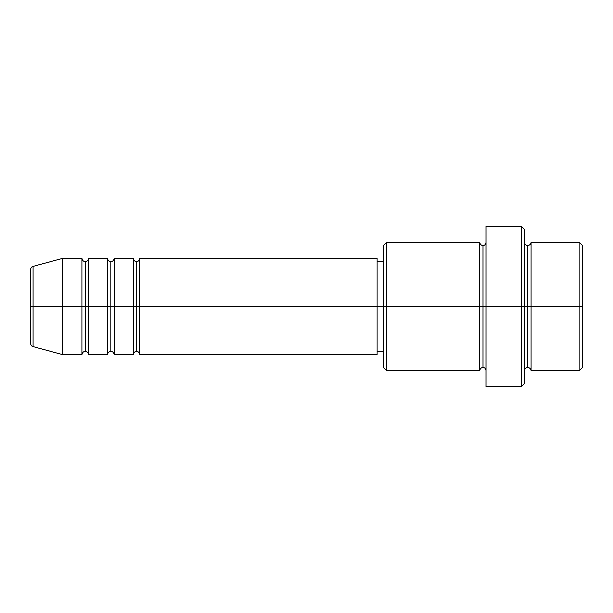 <?xml version="1.0" encoding="UTF-8"?>
<svg xmlns="http://www.w3.org/2000/svg" width="613" height="613" viewBox="0 0 613 613"><rect width="100%" height="100%" fill="white"/><g stroke="black" fill="none" stroke-linecap="round" stroke-linejoin="round"><path stroke-width="0.92" d="M30.65 306.5L30.65 343.556L30.65 306.5L33.025 306.5L30.65 306.5L30.65 269.444L30.65 306.5M524.613 242.35C524.812 244.288 525.877 245.361 527.824 245.56C529.762 245.361 530.835 244.288 531.027 242.35L531.027 306.5L579.139 306.5L579.139 370.65L579.139 306.5L582.35 306.5L582.35 245.56L582.35 367.44L582.35 306.5L531.027 306.5L531.027 242.35L531.027 306.5L524.613 306.5L524.613 383.485L524.613 306.5L482.914 306.5L482.914 245.56L482.914 306.5L386.688 306.5L386.688 370.65L386.688 306.5L377.064 306.5L377.064 354.613L377.064 306.5L139.71 306.5L139.71 258.387L139.71 306.5L114.049 306.5L114.049 258.387L114.049 306.5L88.387 306.5L88.387 258.387L88.387 306.5L85.176 306.5L85.176 351.402C83.238 351.601 82.165 352.674 81.973 354.613L62.725 354.613L62.725 306.5L62.725 354.613L33.025 346.659L33.025 306.5L33.025 346.659C32.052 346.789 31.263 345.755 30.65 343.556M139.71 354.613C139.511 352.674 138.438 351.601 136.5 351.402C134.561 351.601 133.488 352.674 133.289 354.613L133.289 258.387L133.289 306.5L136.5 306.5L136.5 261.598L136.5 351.402L136.5 306.5L139.71 306.5L139.71 354.613L377.064 354.613M114.049 354.613C113.849 352.674 112.777 351.601 110.838 351.402C108.899 351.601 107.827 352.674 107.635 354.613L107.635 258.387L107.635 306.5L110.838 306.5L110.838 261.598L110.838 351.402L110.838 306.5L114.049 306.5L114.049 354.613L133.289 354.613M81.973 354.613L81.973 306.5L85.176 306.5L85.176 261.598L85.176 306.5L81.973 306.5L81.973 258.387L81.973 306.5L33.025 306.5L81.973 306.5L81.973 258.387L62.725 258.387L62.725 306.5L62.725 258.387L33.025 266.341L33.025 306.5L33.025 266.341C32.052 266.211 31.263 267.245 30.65 269.444M81.973 258.387C82.165 260.326 83.238 261.399 85.176 261.598C87.123 261.399 88.188 260.326 88.387 258.387L88.387 306.5L107.635 306.5L107.635 258.387C107.827 260.326 108.899 261.399 110.838 261.598C112.777 261.399 113.849 260.326 114.049 258.387L114.049 306.5L133.289 306.5L133.289 258.387C133.488 260.326 134.561 261.399 136.5 261.598C138.438 261.399 139.511 260.326 139.71 258.387L139.71 306.5L377.064 306.5L377.064 258.387L377.064 306.5L383.485 306.5L383.485 367.44L383.485 245.56L383.485 306.5L479.711 306.5L479.711 242.35L479.711 306.5L479.711 242.35L386.688 242.35L386.688 306.5L386.688 242.35L383.485 245.56M486.124 370.65C485.925 368.712 484.86 367.639 482.914 367.44C480.975 367.639 479.902 368.712 479.711 370.65L479.711 306.5L482.914 306.5L482.914 367.44L482.914 245.56L482.914 306.5L486.124 306.5L486.124 386.688L486.124 226.312L486.124 306.5L521.41 306.5L521.41 386.688L521.41 226.312L521.41 306.5L527.824 306.5L527.824 245.56L527.824 367.44L527.824 306.5L527.824 367.44L527.824 306.5L531.027 306.5L531.027 370.65L579.139 370.65L582.35 367.44M88.387 354.613C88.188 352.674 87.123 351.601 85.176 351.402L85.176 306.5L88.387 306.5L88.387 354.613L88.387 306.5L88.387 354.613L107.635 354.613M579.139 306.5L579.139 242.35L579.139 306.5M524.613 229.515L524.613 306.5L524.613 229.515L521.41 226.312L486.124 226.312M479.711 306.5L479.711 370.65L479.711 306.5M531.027 306.5L531.027 370.65L531.027 306.5M81.973 306.5L81.973 354.613L81.973 306.5M107.635 306.5L107.635 354.613L107.635 306.5M114.049 306.5L114.049 354.613L114.049 306.5M133.289 306.5L133.289 354.613L133.289 306.5M139.71 306.5L139.71 354.613L139.71 306.5M479.711 370.65L386.688 370.65L383.485 367.44M486.124 386.688L521.41 386.688L524.613 383.485M486.124 242.35C485.925 244.288 484.86 245.361 482.914 245.56C480.975 245.361 479.902 244.288 479.711 242.35M383.485 351.402L377.064 351.402M107.635 258.387L88.387 258.387M582.35 245.56L579.139 242.35L531.027 242.35M383.485 261.598L377.064 261.598M377.064 258.387L139.71 258.387M133.289 258.387L114.049 258.387M531.027 370.65C530.835 368.712 529.762 367.639 527.824 367.44C525.877 367.639 524.812 368.712 524.613 370.65"/></g></svg>
